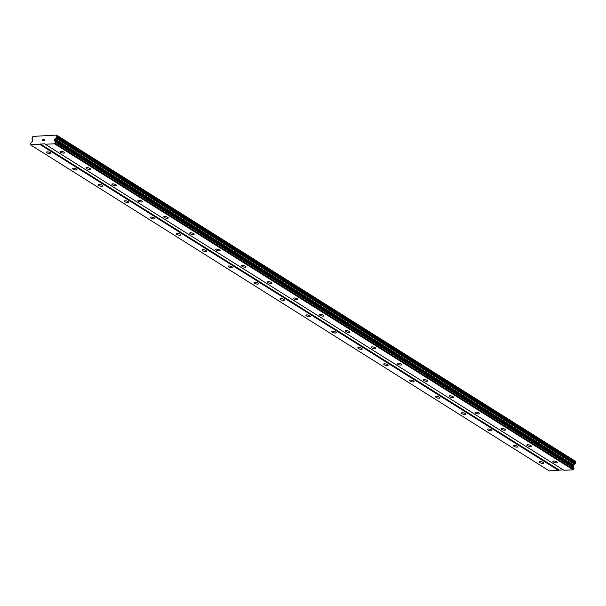 <?xml version="1.0" encoding="UTF-8"?>
<svg xmlns="http://www.w3.org/2000/svg" width="606" height="606" viewBox="0 0 606 606"><rect width="100%" height="100%" fill="white"/><g stroke="black" fill="none" stroke-linecap="round" stroke-linejoin="round"><path stroke-width="0.91" d="M553.361 461.999A2.303 0.72 15.2 0 1 552.831 461.317A2.303 0.72 15.2 0 1 554.361 461.052A2.303 0.72 15.2 0 1 556.74 461.848A2.303 0.72 15.2 0 1 557.27 462.529A2.303 0.72 15.2 0 1 555.74 462.795A2.303 0.72 15.2 0 1 553.361 461.999M527.425 445.698A2.303 0.72 15.2 0 1 526.894 445.016A2.303 0.72 15.2 0 1 528.424 444.751A2.303 0.72 15.2 0 1 530.803 445.546A2.303 0.72 15.2 0 1 531.333 446.228A2.303 0.72 15.2 0 1 529.803 446.493A2.303 0.72 15.2 0 1 527.425 445.698M501.488 429.396A2.303 0.72 15.2 0 1 500.957 428.715A2.303 0.72 15.2 0 1 502.488 428.45A2.303 0.72 15.2 0 1 504.866 429.245A2.303 0.72 15.2 0 1 505.404 429.927A2.303 0.72 15.2 0 1 503.866 430.192A2.303 0.72 15.2 0 1 501.488 429.396M475.551 413.095A2.303 0.72 15.2 0 1 475.021 412.413A2.303 0.72 15.2 0 1 476.551 412.141A2.303 0.72 15.2 0 1 478.929 412.944A2.303 0.72 15.2 0 1 479.467 413.625A2.303 0.72 15.2 0 1 477.929 413.89A2.303 0.72 15.2 0 1 475.551 413.095M449.622 396.794A2.303 0.72 15.2 0 1 449.084 396.112A2.303 0.72 15.2 0 1 450.614 395.839A2.303 0.72 15.2 0 1 452.993 396.642A2.303 0.72 15.2 0 1 453.53 397.324A2.303 0.72 15.2 0 1 451.993 397.589A2.303 0.72 15.2 0 1 449.622 396.794M423.685 380.492A2.303 0.72 15.2 0 1 423.147 379.81A2.303 0.72 15.2 0 1 424.677 379.538A2.303 0.72 15.2 0 1 427.056 380.341A2.303 0.72 15.2 0 1 427.594 381.015A2.303 0.72 15.2 0 1 426.056 381.288A2.303 0.72 15.2 0 1 423.685 380.492M397.748 364.191A2.303 0.72 15.2 0 1 397.21 363.509A2.303 0.72 15.2 0 1 398.74 363.236A2.303 0.72 15.2 0 1 401.119 364.039A2.303 0.72 15.2 0 1 401.657 364.714A2.303 0.72 15.2 0 1 400.119 364.986A2.303 0.72 15.2 0 1 397.748 364.191M371.811 347.889A2.303 0.72 15.2 0 1 371.273 347.208A2.303 0.72 15.2 0 1 372.811 346.935A2.303 0.72 15.2 0 1 375.182 347.738A2.303 0.72 15.2 0 1 375.72 348.412A2.303 0.72 15.2 0 1 374.19 348.685A2.303 0.72 15.2 0 1 371.811 347.889M345.875 331.58A2.303 0.72 15.2 0 1 345.337 330.906A2.303 0.72 15.2 0 1 346.874 330.634A2.303 0.72 15.2 0 1 349.245 331.437A2.303 0.72 15.2 0 1 349.783 332.111A2.303 0.72 15.2 0 1 348.253 332.383A2.303 0.72 15.2 0 1 345.875 331.58M319.938 315.279A2.303 0.72 15.2 0 1 319.4 314.605A2.303 0.72 15.2 0 1 320.938 314.332A2.303 0.72 15.2 0 1 323.309 315.135A2.303 0.72 15.2 0 1 323.846 315.809A2.303 0.72 15.2 0 1 322.316 316.082A2.303 0.72 15.2 0 1 319.938 315.279M294.001 298.978A2.303 0.72 15.2 0 1 293.463 298.303A2.303 0.72 15.2 0 1 295.001 298.031A2.303 0.72 15.2 0 1 297.379 298.826A2.303 0.72 15.2 0 1 297.91 299.508A2.303 0.72 15.2 0 1 296.379 299.781A2.303 0.72 15.2 0 1 294.001 298.978M268.064 282.676A2.303 0.72 15.2 0 1 267.526 282.002A2.303 0.72 15.2 0 1 269.064 281.729A2.303 0.72 15.2 0 1 271.443 282.525A2.303 0.72 15.2 0 1 271.973 283.207A2.303 0.72 15.2 0 1 270.443 283.479A2.303 0.72 15.2 0 1 268.064 282.676M242.127 266.375A2.303 0.72 15.2 0 1 241.597 265.701A2.303 0.72 15.2 0 1 243.127 265.428A2.303 0.72 15.2 0 1 245.506 266.223A2.303 0.72 15.2 0 1 246.036 266.905A2.303 0.72 15.2 0 1 244.506 267.178A2.303 0.72 15.2 0 1 242.127 266.375M216.19 250.073A2.303 0.72 15.2 0 1 215.66 249.392A2.303 0.72 15.2 0 1 217.19 249.127A2.303 0.72 15.2 0 1 219.569 249.922A2.303 0.72 15.2 0 1 220.099 250.604A2.303 0.72 15.2 0 1 218.569 250.876A2.303 0.72 15.2 0 1 216.19 250.073M190.254 233.772A2.303 0.72 15.2 0 1 189.723 233.09A2.303 0.72 15.2 0 1 191.254 232.825A2.303 0.72 15.2 0 1 193.632 233.621A2.303 0.72 15.2 0 1 194.162 234.302A2.303 0.72 15.2 0 1 192.632 234.575A2.303 0.72 15.2 0 1 190.254 233.772M164.317 217.471A2.303 0.72 15.2 0 1 163.787 216.789A2.303 0.72 15.2 0 1 165.317 216.524A2.303 0.72 15.2 0 1 167.695 217.319A2.303 0.72 15.2 0 1 168.233 218.001A2.303 0.72 15.2 0 1 166.695 218.266A2.303 0.72 15.2 0 1 164.317 217.471M138.38 201.169A2.303 0.72 15.2 0 1 137.85 200.488A2.303 0.72 15.2 0 1 139.38 200.222A2.303 0.72 15.2 0 1 141.759 201.018A2.303 0.72 15.2 0 1 142.296 201.7A2.303 0.72 15.2 0 1 140.759 201.965A2.303 0.72 15.2 0 1 138.38 201.169M112.451 184.868A2.303 0.72 15.2 0 1 111.913 184.186A2.303 0.72 15.2 0 1 113.443 183.921A2.303 0.72 15.2 0 1 115.822 184.716A2.303 0.72 15.2 0 1 116.36 185.398A2.303 0.72 15.2 0 1 114.822 185.663A2.303 0.72 15.2 0 1 112.451 184.868M86.514 168.566A2.303 0.72 15.2 0 1 85.976 167.885A2.303 0.72 15.2 0 1 87.506 167.612A2.303 0.72 15.2 0 1 89.885 168.415A2.303 0.72 15.2 0 1 90.423 169.097A2.303 0.72 15.2 0 1 88.885 169.362A2.303 0.72 15.2 0 1 86.514 168.566M60.577 152.265A2.303 0.72 15.2 0 1 60.039 151.583A2.303 0.72 15.2 0 1 61.57 151.311A2.303 0.72 15.2 0 1 63.948 152.114A2.303 0.72 15.2 0 1 64.486 152.788A2.303 0.72 15.2 0 1 62.948 153.06A2.303 0.72 15.2 0 1 60.577 152.265M539.863 462.598A2.303 0.72 15.2 0 1 539.332 461.923A2.303 0.72 15.2 0 1 540.863 461.651A2.303 0.72 15.2 0 1 543.241 462.446A2.303 0.72 15.2 0 1 543.779 463.128A2.303 0.72 15.2 0 1 542.241 463.401A2.303 0.72 15.2 0 1 539.863 462.598M513.926 446.296A2.303 0.72 15.2 0 1 513.396 445.622A2.303 0.72 15.2 0 1 514.926 445.349A2.303 0.72 15.2 0 1 517.304 446.145A2.303 0.72 15.2 0 1 517.842 446.827A2.303 0.72 15.2 0 1 516.304 447.099A2.303 0.72 15.2 0 1 513.926 446.296M487.997 429.995A2.303 0.72 15.2 0 1 487.459 429.321A2.303 0.72 15.2 0 1 488.989 429.048A2.303 0.72 15.2 0 1 491.368 429.843A2.303 0.72 15.2 0 1 491.905 430.525A2.303 0.72 15.2 0 1 490.368 430.798A2.303 0.72 15.2 0 1 487.997 429.995M462.06 413.693A2.303 0.72 15.2 0 1 461.522 413.012A2.303 0.72 15.2 0 1 463.052 412.747A2.303 0.72 15.2 0 1 465.431 413.542A2.303 0.72 15.2 0 1 465.969 414.224A2.303 0.72 15.2 0 1 464.431 414.496A2.303 0.72 15.2 0 1 462.06 413.693M436.123 397.392A2.303 0.72 15.2 0 1 435.585 396.71A2.303 0.72 15.2 0 1 437.115 396.445A2.303 0.72 15.2 0 1 439.494 397.241A2.303 0.72 15.2 0 1 440.032 397.922A2.303 0.72 15.2 0 1 438.494 398.187A2.303 0.72 15.2 0 1 436.123 397.392M410.186 381.091A2.303 0.72 15.2 0 1 409.648 380.409A2.303 0.72 15.2 0 1 411.186 380.144A2.303 0.72 15.2 0 1 413.557 380.939A2.303 0.72 15.2 0 1 414.095 381.621A2.303 0.72 15.2 0 1 412.557 381.886A2.303 0.72 15.2 0 1 410.186 381.091M384.249 364.789A2.303 0.72 15.2 0 1 383.712 364.108A2.303 0.72 15.2 0 1 385.249 363.842A2.303 0.72 15.2 0 1 387.62 364.638A2.303 0.72 15.2 0 1 388.158 365.32A2.303 0.72 15.2 0 1 386.628 365.585A2.303 0.72 15.2 0 1 384.249 364.789M358.313 348.488A2.303 0.72 15.2 0 1 357.775 347.806A2.303 0.72 15.2 0 1 359.313 347.533A2.303 0.72 15.2 0 1 361.684 348.336A2.303 0.72 15.2 0 1 362.221 349.018A2.303 0.72 15.2 0 1 360.691 349.283A2.303 0.72 15.2 0 1 358.313 348.488M332.376 332.186A2.303 0.72 15.2 0 1 331.838 331.505A2.303 0.72 15.2 0 1 333.376 331.232A2.303 0.72 15.2 0 1 335.747 332.035A2.303 0.72 15.2 0 1 336.285 332.717A2.303 0.72 15.2 0 1 334.754 332.982A2.303 0.72 15.2 0 1 332.376 332.186M306.439 315.885A2.303 0.72 15.2 0 1 305.901 315.203A2.303 0.72 15.2 0 1 307.439 314.931A2.303 0.72 15.2 0 1 309.817 315.734A2.303 0.72 15.2 0 1 310.348 316.408A2.303 0.72 15.2 0 1 308.818 316.68A2.303 0.72 15.2 0 1 306.439 315.885M280.502 299.584A2.303 0.72 15.2 0 1 279.964 298.902A2.303 0.72 15.2 0 1 281.502 298.629A2.303 0.72 15.2 0 1 283.881 299.432A2.303 0.72 15.2 0 1 284.411 300.106A2.303 0.72 15.2 0 1 282.881 300.379A2.303 0.72 15.2 0 1 280.502 299.584M254.565 283.282A2.303 0.72 15.2 0 1 254.035 282.601A2.303 0.72 15.2 0 1 255.565 282.328A2.303 0.72 15.2 0 1 257.944 283.131A2.303 0.72 15.2 0 1 258.474 283.805A2.303 0.72 15.2 0 1 256.944 284.078A2.303 0.72 15.2 0 1 254.565 283.282M228.629 266.973A2.303 0.72 15.2 0 1 228.098 266.299A2.303 0.72 15.2 0 1 229.629 266.026A2.303 0.72 15.2 0 1 232.007 266.829A2.303 0.72 15.2 0 1 232.537 267.504A2.303 0.72 15.2 0 1 231.007 267.776A2.303 0.72 15.2 0 1 228.629 266.973M202.692 250.672A2.303 0.72 15.2 0 1 202.162 249.998A2.303 0.72 15.2 0 1 203.692 249.725A2.303 0.72 15.2 0 1 206.07 250.528A2.303 0.72 15.2 0 1 206.608 251.202A2.303 0.72 15.2 0 1 205.07 251.475A2.303 0.72 15.2 0 1 202.692 250.672M176.755 234.37A2.303 0.72 15.2 0 1 176.225 233.696A2.303 0.72 15.2 0 1 177.755 233.424A2.303 0.72 15.2 0 1 180.133 234.219A2.303 0.72 15.2 0 1 180.671 234.901A2.303 0.72 15.2 0 1 179.134 235.173A2.303 0.72 15.2 0 1 176.755 234.37M150.826 218.069A2.303 0.72 15.2 0 1 150.288 217.395A2.303 0.72 15.2 0 1 151.818 217.122A2.303 0.72 15.2 0 1 154.197 217.918A2.303 0.72 15.2 0 1 154.735 218.599A2.303 0.72 15.2 0 1 153.197 218.872A2.303 0.72 15.2 0 1 150.826 218.069M124.889 201.768A2.303 0.72 15.2 0 1 124.351 201.094A2.303 0.72 15.2 0 1 125.881 200.821A2.303 0.72 15.2 0 1 128.26 201.616A2.303 0.72 15.2 0 1 128.798 202.298A2.303 0.72 15.2 0 1 127.26 202.571A2.303 0.72 15.2 0 1 124.889 201.768M98.952 185.466A2.303 0.72 15.2 0 1 98.414 184.785A2.303 0.72 15.2 0 1 99.945 184.519A2.303 0.72 15.2 0 1 102.323 185.315A2.303 0.72 15.2 0 1 102.861 185.997A2.303 0.72 15.2 0 1 101.323 186.269A2.303 0.72 15.2 0 1 98.952 185.466M73.015 169.165A2.303 0.72 15.2 0 1 72.478 168.483A2.303 0.72 15.2 0 1 74.015 168.218A2.303 0.72 15.2 0 1 76.386 169.013A2.303 0.72 15.2 0 1 76.924 169.695A2.303 0.72 15.2 0 1 75.386 169.968A2.303 0.72 15.2 0 1 73.015 169.165M47.079 152.863A2.303 0.72 15.2 0 1 46.541 152.182A2.303 0.72 15.2 0 1 48.079 151.917A2.303 0.72 15.2 0 1 50.449 152.712A2.303 0.72 15.2 0 1 50.987 153.394A2.303 0.72 15.2 0 1 49.457 153.659A2.303 0.72 15.2 0 1 47.079 152.863M42.996 139.274L42.814 139.963L43.003 139.274L43.73 139.13L42.943 139.168L43.73 139.13M43.2 139.948L42.594 140.759L42.784 140.077M43.299 140.728L42.473 140.88L42.943 139.168L42.473 140.88M44.806 139.085L43.958 140.698L44.549 140.069M43.958 140.698L44.7 140.668L43.958 140.698M44.7 140.668L43.73 140.819L44.867 139.266L43.738 140.819M56.669 135.335A1.023 0.682 122.2 0 0 56.911 135.964L56.54 137.357A1.023 0.682 122.2 0 0 55.964 138.001L54.987 138.986A0.818 0.545 122.2 0 0 54.669 139.531L54.525 140.069A0.818 0.545 122.2 0 0 54.555 140.592L55.335 142.251L54.54 143.804L45.17 144.22L44.92 143.766L30.55 144.872L30.588 143.357L32.307 141.577A0.818 0.545 122.2 0 0 32.626 141.039L32.769 140.501A0.818 0.545 122.2 0 0 32.739 139.978L32.285 139.054A1.023 0.682 122.2 0 0 32.05 138.448L32.429 137.054A1.023 0.682 122.2 0 0 33.019 136.388L56.585 135.093L575.397 461.378L56.585 135.093M30.55 144.872L549.271 470.907L563.209 469.824M45.17 144.22L563.891 470.256L573.268 469.839L574.056 468.294L573.276 466.628A0.818 0.545 122.2 0 1 573.246 466.105L573.39 465.567A0.818 0.545 122.2 0 1 573.715 465.029L574.685 464.037A1.023 0.682 122.2 0 1 575.261 463.393L575.639 461.999A1.023 0.682 122.2 0 1 575.397 461.378M40.42 143.97L559.149 470.006M54.54 143.804L573.268 469.839M55.048 143.319L573.768 469.355M55.843 138.16L574.571 464.196M55.964 138.001L574.685 464.037M39.92 144.455L558.649 470.491M55.335 142.251L574.056 468.294M55.32 141.993L574.041 468.029M54.555 140.592L573.276 466.628M54.525 140.069L573.246 466.105M54.669 139.531L573.39 465.567M54.987 138.986L573.715 465.029M56.54 137.357L575.261 463.393M56.737 137.092L575.458 463.135M56.979 136.214L575.7 462.249M56.911 135.964L575.639 461.999M56.646 135.206L575.374 461.242"/></g></svg>
